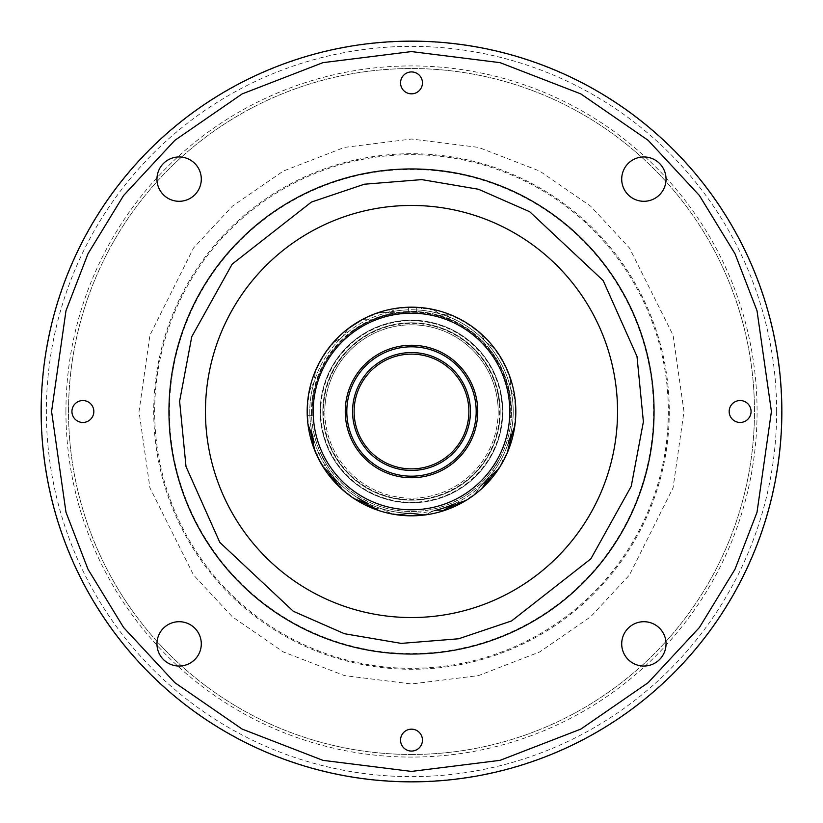 <?xml version="1.0" encoding="UTF-8"?>
<svg xmlns="http://www.w3.org/2000/svg" width="823" height="823" viewBox="0 0 823 823"><rect width="100%" height="100%" fill="white"/><g stroke="black" fill="none" stroke-linecap="round" stroke-linejoin="round"><path stroke-width="0.62" stroke-dasharray="4.12 3.09" d="M411.5 754.465A342.965 342.965 0 0 0 754.465 411.5A342.965 342.965 0 0 0 411.5 68.535A342.965 342.965 0 0 0 68.535 411.5A342.965 342.965 0 0 0 411.5 754.465A342.965 342.965 0 0 0 754.465 411.5A342.965 342.965 0 0 0 411.5 68.535A342.965 342.965 0 0 0 68.535 411.5A342.965 342.965 0 0 0 411.5 754.465M65.922 411.5A345.578 345.578 0 0 1 411.5 65.922A345.578 345.578 0 0 1 757.078 411.5A345.578 345.578 0 0 1 411.5 757.078A345.578 345.578 0 0 1 65.922 411.5M776.634 411.5A365.134 365.134 0 0 1 411.5 776.634A365.134 365.134 0 0 1 46.366 411.5A365.134 365.134 0 0 1 411.5 46.366A365.134 365.134 0 0 1 776.634 411.5M411.5 41.15A370.35 370.35 0 0 0 41.15 411.5A370.35 370.35 0 0 1 411.5 41.15A370.35 370.35 0 0 1 781.85 411.5A370.35 370.35 0 0 1 411.5 781.85A370.35 370.35 0 0 1 41.15 411.5A370.35 370.35 0 0 1 411.5 41.15A370.35 370.35 0 0 1 781.85 411.5A370.35 370.35 0 0 1 411.5 781.85A370.35 370.35 0 0 1 41.15 411.5A370.35 370.35 0 0 0 411.5 781.85A370.35 370.35 0 0 0 781.85 411.5A370.35 370.35 0 0 1 411.5 781.85A370.35 370.35 0 0 1 41.15 411.5A370.35 370.35 0 0 1 411.5 41.15A370.35 370.35 0 0 1 781.85 411.5A370.35 370.35 0 0 1 411.5 781.85M400.544 740.124A10.956 10.956 0 0 1 411.5 729.168A10.956 10.956 0 0 1 422.456 740.124A10.956 10.956 0 0 1 411.5 751.07A10.956 10.956 0 0 1 400.544 740.124M71.93 411.5A10.956 10.956 0 0 1 82.876 400.544A10.956 10.956 0 0 1 93.832 411.5A10.956 10.956 0 0 1 82.876 422.456A10.956 10.956 0 0 1 71.93 411.5M400.544 82.876A10.956 10.956 0 0 1 411.5 71.93A10.956 10.956 0 0 1 422.456 82.876A10.956 10.956 0 0 1 411.5 93.832A10.956 10.956 0 0 1 400.544 82.876M729.168 411.5A10.956 10.956 0 0 1 740.124 400.544A10.956 10.956 0 0 1 751.07 411.5A10.956 10.956 0 0 1 740.124 422.456A10.956 10.956 0 0 1 729.168 411.5M156.956 643.874A22.17 22.17 0 0 1 179.126 621.704A22.17 22.17 0 0 1 201.296 643.874A22.17 22.17 0 0 1 179.126 666.044A22.17 22.17 0 0 1 156.956 643.874M156.956 179.126A22.17 22.17 0 0 1 179.126 156.956A22.17 22.17 0 0 1 201.296 179.126A22.17 22.17 0 0 1 179.126 201.296A22.17 22.17 0 0 1 156.956 179.126M621.704 179.126A22.17 22.17 0 0 1 643.874 156.956A22.17 22.17 0 0 1 666.044 179.126A22.17 22.17 0 0 1 643.874 201.296A22.17 22.17 0 0 1 621.704 179.126M621.704 643.874A22.17 22.17 0 0 1 643.874 621.704A22.17 22.17 0 0 1 666.044 643.874A22.17 22.17 0 0 1 643.874 666.044A22.17 22.17 0 0 1 621.704 643.874M356.76 342.399A88.154 88.154 0 0 0 342.399 466.24A88.154 88.154 0 0 0 466.24 480.601A88.154 88.154 0 0 0 480.601 356.76A88.154 88.154 0 0 0 356.76 342.399M341.987 466.559A88.678 88.678 0 0 1 356.441 341.987A88.678 88.678 0 0 1 481.013 356.441A88.678 88.678 0 0 1 466.559 481.013A88.678 88.678 0 0 1 341.987 466.559A88.678 88.678 0 0 1 356.441 341.987A88.678 88.678 0 0 1 481.013 356.441A88.678 88.678 0 0 1 466.559 481.013A88.678 88.678 0 0 1 341.987 466.559A88.678 88.678 0 0 0 466.559 481.013A88.678 88.678 0 0 0 481.013 356.441M205.657 402.385A206.038 206.038 0 0 1 505.281 228.043A206.038 206.038 0 0 1 539.435 573.003A206.038 206.038 0 0 1 205.657 402.385M400.77 653.812A242.548 242.548 0 0 0 653.812 422.23A242.548 242.548 0 0 0 422.23 169.188A242.548 242.548 0 0 0 169.188 400.77A242.548 242.548 0 0 0 400.77 653.812A242.548 242.548 0 0 0 654.048 411.5A242.548 242.548 0 0 0 411.5 168.952A242.548 242.548 0 0 0 168.952 411.5A242.548 242.548 0 0 0 411.5 654.048A242.548 242.548 0 0 0 654.048 411.5M169.466 411.5A242.034 242.034 0 0 0 406.151 653.472A242.034 242.034 0 0 0 653.534 411.5A242.034 242.034 0 0 0 416.85 169.528A242.034 242.034 0 0 0 169.466 411.5M498.182 411.5A86.682 86.682 0 0 1 411.5 498.182A86.682 86.682 0 0 1 324.818 411.5A86.682 86.682 0 0 0 411.5 498.182A86.682 86.682 0 0 0 498.182 411.5A86.682 86.682 0 0 0 411.5 324.818A86.682 86.682 0 0 0 324.818 411.5A86.682 86.682 0 0 1 411.5 324.818A86.682 86.682 0 0 1 498.182 411.5M322.832 410.245A88.678 88.678 0 0 1 412.755 322.832A88.678 88.678 0 0 1 500.168 412.755A88.678 88.678 0 0 1 410.245 500.168A88.678 88.678 0 0 1 322.832 410.245A88.678 88.678 0 0 1 412.755 322.832A88.678 88.678 0 0 1 500.168 412.755A88.678 88.678 0 0 1 410.245 500.168A88.678 88.678 0 0 1 322.832 410.245A88.678 88.678 0 0 1 412.755 322.832A88.678 88.678 0 0 1 500.168 412.755A88.678 88.678 0 0 1 410.245 500.168A88.678 88.678 0 0 1 322.832 410.245M502.771 412.796A91.281 91.281 0 0 0 412.796 320.229A91.281 91.281 0 0 0 320.229 410.204A91.281 91.281 0 0 0 410.204 502.771A91.281 91.281 0 0 0 502.771 412.796A91.281 91.281 0 0 0 412.796 320.229A91.281 91.281 0 0 0 320.229 410.204A91.281 91.281 0 0 0 410.204 502.771A91.281 91.281 0 0 0 502.771 412.796M427.322 514.087A10.432 10.432 0 0 0 428.876 513.161A15.647 15.647 0 0 1 440.737 510.394L434.523 510.579L423.989 515.075A104.326 104.326 0 0 1 307.185 410.019A104.326 104.326 0 0 1 412.981 307.185A104.326 104.326 0 0 1 515.815 412.981A104.326 104.326 0 0 1 392.118 514.005L381.903 508.82L375.72 508.223A15.647 15.647 0 0 1 387.376 511.772A10.432 10.432 0 0 0 388.857 512.801A103.801 103.801 0 0 0 427.322 514.087L423.989 515.075L410.461 513.213A101.713 101.713 0 0 0 453.545 504.118L466.579 500.096A104.326 104.326 0 0 0 481.26 489.078L488.749 477.679L498.861 468.524A104.326 104.326 0 0 0 507.503 452.331A104.326 104.326 0 0 1 490.58 479.542L487.916 481.753A10.432 10.432 0 0 1 486.27 482.525L480.982 485.786A101.713 101.713 0 0 1 453.545 504.118A101.713 101.713 0 0 0 509.478 438.824L514.776 426.263A104.326 104.326 0 0 0 416.736 307.308L416.695 311.68A99.953 99.953 0 0 1 511.453 411.5A99.953 99.953 0 0 1 411.5 511.453A99.953 99.953 0 0 1 311.547 411.5A99.953 99.953 0 0 1 408.352 311.588L408.342 312.184A99.367 99.367 0 0 0 312.226 415.697L312.318 415.708A99.274 99.274 0 0 1 411.5 312.226A99.274 99.274 0 0 1 510.579 417.724L510.671 417.734A99.367 99.367 0 0 0 416.685 312.267M334.899 478.945A15.647 15.647 0 0 1 340.475 486.27L343.458 490.58A104.326 104.326 0 0 0 370.535 507.441A104.326 104.326 0 0 1 343.458 490.58A104.326 104.326 0 0 0 354.62 498.954A104.326 104.326 0 0 1 340.177 487.638L332.914 476.085A101.713 101.713 0 0 0 367.572 503.244L379.033 510.641A104.326 104.326 0 0 0 396.912 514.797L410.461 513.213A101.713 101.713 0 0 1 367.572 503.244A101.713 101.713 0 0 0 434.523 510.579M312.452 442.548A103.801 103.801 0 0 0 330.568 476.496L328.048 474.099A104.326 104.326 0 0 1 313.038 445.973L312.452 442.548A10.432 10.432 0 0 1 312.606 440.737A15.647 15.647 0 0 0 309.839 428.876L307.925 423.989A104.326 104.326 0 0 1 308.995 392.118L310.199 388.857A10.432 10.432 0 0 1 311.228 387.376L314.18 381.903A101.713 101.713 0 0 1 388.477 312.421L394.124 309.839A15.647 15.647 0 0 1 382.263 312.606L388.477 312.421A101.713 101.713 0 0 1 509.478 438.824A101.713 101.713 0 0 0 416.716 309.921L416.736 307.308A104.326 104.326 0 0 1 515.63 417.786A104.326 104.326 0 0 0 412.57 307.185A104.326 104.326 0 0 0 307.946 424.143L312.987 436.818L314.684 450.356A104.326 104.326 0 0 0 322.986 466.723L332.914 476.085A101.713 101.713 0 0 1 312.987 436.818A101.713 101.713 0 0 0 337.214 480.982L334.056 478.389M315.559 370.535A104.326 104.326 0 0 1 332.42 343.458L335.084 341.247A10.432 10.432 0 0 1 336.73 340.475L342.018 337.214L345.629 332.153A10.432 10.432 0 0 1 346.504 330.568L348.901 328.048L345.629 332.153A15.647 15.647 0 0 1 336.73 340.475L332.42 343.458A104.326 104.326 0 0 0 315.559 370.535L314.746 373.909A10.432 10.432 0 0 0 314.777 375.72L315.559 370.535M348.901 328.048A104.326 104.326 0 0 1 377.027 313.038L380.452 312.452A10.432 10.432 0 0 1 382.263 312.606L377.027 313.038A104.326 104.326 0 0 0 361.935 319.705A104.326 104.326 0 0 1 389.063 309.613A104.326 104.326 0 0 0 361.935 319.705C352.583 325.27 346.565 329.385 343.901 332.039C346.483 329.447 352.491 325.342 361.935 319.705A104.326 104.326 0 0 1 389.063 309.613L389.022 314.335L397.972 312.771L389.022 314.499L389.032 312.678L397.972 312.771M399.011 307.925L395.678 308.913A10.432 10.432 0 0 0 394.124 309.839L399.011 307.925A104.326 104.326 0 0 1 430.882 308.995L434.462 310.384A10.432 10.432 0 0 0 434.143 310.199L430.882 308.995A104.326 104.326 0 0 0 399.011 307.925A104.326 104.326 0 0 1 514.005 430.882L512.801 434.143A10.432 10.432 0 0 1 511.772 435.624A15.647 15.647 0 0 0 508.223 447.28A10.432 10.432 0 0 1 508.254 449.091L507.441 452.465L508.82 441.097A101.713 101.713 0 0 1 488.749 477.679M481.753 335.084A10.432 10.432 0 0 1 482.525 336.73L485.786 342.018L490.847 345.629A15.647 15.647 0 0 1 482.525 336.73L479.542 332.42L481.753 335.084A103.801 103.801 0 0 0 449.091 314.746L452.465 315.559L447.28 314.777A10.432 10.432 0 0 1 449.091 314.746M479.542 332.42A104.326 104.326 0 0 0 452.465 315.559M434.462 310.384A10.432 10.432 0 0 1 435.624 311.228L441.097 314.18L447.28 314.777A15.647 15.647 0 0 1 435.624 311.228L434.462 310.384M332.153 477.371A10.432 10.432 0 0 1 330.877 476.702M370.535 507.441L373.909 508.254A10.432 10.432 0 0 0 375.72 508.223L374.496 508.285M408.465 307.216L408.321 311.526L421.355 311.958L408.321 311.526M421.006 307.607L412.57 307.185L421.499 307.658L421.355 311.958M503.326 461.014L498.851 468.544L503.326 461.014L499.674 458.73L492.771 469.799L499.674 458.73M496.434 472.083L492.771 469.799M322.709 466.271L326.515 464.244L320.373 452.732L326.515 464.244M316.567 454.769L320.373 452.732M311.464 411.5A100.036 100.036 0 0 0 411.5 511.536A100.036 100.036 0 0 0 511.536 411.5A100.036 100.036 0 0 0 411.5 311.464A100.036 100.036 0 0 0 311.464 411.5M312.318 415.708L307.257 415.656A104.326 104.326 0 0 1 408.393 307.226A104.326 104.326 0 0 0 307.257 415.656L312.226 415.697M347.985 328.737L344.045 331.926M467.731 446.519A66.241 66.241 0 0 0 446.519 355.269A66.241 66.241 0 0 0 355.269 376.481A66.241 66.241 0 0 0 376.481 467.731A66.241 66.241 0 0 0 467.731 446.519M367.572 503.244L354.62 498.954M396.912 514.797A104.326 104.326 0 0 1 392.118 514.005A104.326 104.326 0 0 0 423.989 515.075A104.326 104.326 0 0 0 423.989 515.075A104.326 104.326 0 0 0 441.93 511.289L453.545 504.118M509.478 438.824L507.503 452.331M408.342 312.184L408.362 309.829A101.713 101.713 0 0 0 312.987 436.818M416.716 309.921L416.695 311.68M408.352 311.588L408.362 309.829M389.022 314.499L389.012 314.643A99.439 99.439 0 0 0 373.004 319.818C362.408 324.848 355.176 328.943 351.277 332.111C354.26 329.179 361.143 325.075 371.924 319.808A99.871 99.871 0 0 1 389.022 314.191M389.012 314.643L389.063 309.613M343.901 332.039L351.256 332.111L358.941 326.628L371.924 319.808L361.935 319.705L373.004 319.818M389.032 312.678L389.022 314.335M312.421 434.523A101.713 101.713 0 0 1 314.18 381.903L314.777 375.72A15.647 15.647 0 0 1 311.228 387.376L308.995 392.118A104.326 104.326 0 0 0 307.925 423.989L308.913 427.322A10.432 10.432 0 0 0 309.839 428.876L312.637 435.614M357.727 497.843A101.713 101.713 0 0 1 337.214 480.982L340.475 486.27A10.432 10.432 0 0 0 341.247 487.916A103.801 103.801 0 0 0 373.909 508.254M314.684 450.356A104.326 104.326 0 0 0 322.986 466.723M480.982 485.786L474.099 494.952L476.496 492.432A10.432 10.432 0 0 0 477.371 490.847A15.647 15.647 0 0 1 486.27 482.525M466.579 500.096A104.326 104.326 0 0 0 474.099 494.952A104.326 104.326 0 0 1 445.973 509.962L442.548 510.548A10.432 10.432 0 0 1 440.737 510.394L444.142 510.425M498.861 468.524A104.326 104.326 0 0 0 507.441 452.465A104.326 104.326 0 0 1 490.58 479.542M513.161 394.124L515.075 399.011L514.087 395.678A10.432 10.432 0 0 0 513.161 394.124A15.647 15.647 0 0 1 510.394 382.263L510.579 388.477L513.161 394.124M509.18 440.048L508.82 441.097M490.847 345.629L494.952 348.901L492.432 346.504A10.432 10.432 0 0 0 490.847 345.629M510.394 382.263L509.962 377.027L510.548 380.452A10.432 10.432 0 0 1 510.394 382.263M328.048 474.099A104.326 104.326 0 0 1 313.038 445.973M343.458 490.58L341.247 487.916M392.118 514.005L388.857 512.801M445.973 509.962A104.326 104.326 0 0 0 474.099 494.952M514.005 430.882A104.326 104.326 0 0 0 515.075 399.011M509.962 377.027A104.326 104.326 0 0 0 494.952 348.901M380.452 312.452A103.801 103.801 0 0 0 346.504 330.568M510.548 380.452A103.801 103.801 0 0 0 492.432 346.504M512.801 434.143A103.801 103.801 0 0 0 514.087 395.678M487.916 481.753A103.801 103.801 0 0 0 508.254 449.091M442.548 510.548A103.801 103.801 0 0 0 476.496 492.432M310.199 388.857A103.801 103.801 0 0 0 308.913 427.322M335.084 341.247A103.801 103.801 0 0 0 314.746 373.909M434.143 310.199A103.801 103.801 0 0 0 395.678 308.913M413.609 311.248A100.272 100.272 0 0 1 416.099 311.341M497.267 463.452A100.272 100.272 0 0 1 495.95 465.561M323.634 459.8A100.272 100.272 0 0 1 322.462 457.609M169.188 400.77A242.548 242.548 0 0 0 168.952 411.5M683.975 411.5L673.08 335.208L629.482 248.011L590.667 206.213L539.723 171.081L478.575 147.41L411.5 139.025L344.426 147.41L283.277 171.081L232.333 206.213L193.518 248.011L149.92 335.208L139.025 411.5L149.92 487.792L193.518 574.989L232.333 616.787L283.277 651.919L344.426 675.59L411.5 683.975L478.575 675.59L539.723 651.919L590.667 616.787L629.482 574.989L673.08 487.792L683.975 411.5M154.673 411.5A256.827 256.827 0 0 1 411.5 154.673A256.827 256.827 0 0 1 668.327 411.5A256.827 256.827 0 0 1 411.5 668.327A256.827 256.827 0 0 1 154.673 411.5M450.675 319.869L447.959 315.24L447.918 318.645C450.973 319.952 450.973 320.013 447.918 318.83L436.838 315.127L447.918 318.645C450.973 319.952 450.973 320.013 447.918 318.83L447.959 315.24L436.838 315.127M669.274 411.5A257.774 257.774 0 0 1 411.5 669.274A257.774 257.774 0 0 1 153.726 411.5A257.774 257.774 0 0 1 411.5 153.726A257.774 257.774 0 0 1 669.274 411.5M781.531 411.5A370.031 370.031 0 0 1 411.5 781.531A370.031 370.031 0 0 1 41.469 411.5A370.031 370.031 0 0 1 411.5 41.469A370.031 370.031 0 0 1 781.531 411.5M467.865 482.648A90.777 90.777 0 0 1 340.352 467.865A90.777 90.777 0 0 1 355.135 340.352A90.777 90.777 0 0 1 482.648 355.135A90.777 90.777 0 0 1 467.865 482.648M771.418 411.5L757.016 310.724L735.021 253.782L699.437 195.545L648.154 140.332L580.873 93.925L500.096 62.661L411.5 51.582L322.904 62.661L242.127 93.925L174.846 140.332L123.563 195.545L87.979 253.782L65.984 310.724L51.582 411.5L65.984 512.276L87.979 569.218L123.563 627.455L174.846 682.668L242.127 729.075L322.904 760.339L411.5 771.418L500.096 760.339L580.873 729.075L648.154 682.668L699.437 627.455L735.021 569.218L757.016 512.276L771.418 411.5"/><path stroke-width="1.23" d="M422.456 740.124A10.956 10.956 0 0 0 411.5 729.168A10.956 10.956 0 0 0 400.544 740.124A10.956 10.956 0 0 0 411.5 751.07A10.956 10.956 0 0 0 422.456 740.124M93.832 411.5A10.956 10.956 0 0 0 82.876 400.544A10.956 10.956 0 0 0 71.93 411.5A10.956 10.956 0 0 0 82.876 422.456A10.956 10.956 0 0 0 93.832 411.5M422.456 82.876A10.956 10.956 0 0 0 411.5 71.93A10.956 10.956 0 0 0 400.544 82.876A10.956 10.956 0 0 0 411.5 93.832A10.956 10.956 0 0 0 422.456 82.876M751.07 411.5A10.956 10.956 0 0 0 740.124 400.544A10.956 10.956 0 0 0 729.168 411.5A10.956 10.956 0 0 0 740.124 422.456A10.956 10.956 0 0 0 751.07 411.5M201.296 643.874A22.17 22.17 0 0 0 179.126 621.704A22.17 22.17 0 0 0 156.956 643.874A22.17 22.17 0 0 0 179.126 666.044A22.17 22.17 0 0 0 201.296 643.874M201.296 179.126A22.17 22.17 0 0 0 179.126 156.956A22.17 22.17 0 0 0 156.956 179.126A22.17 22.17 0 0 0 179.126 201.296A22.17 22.17 0 0 0 201.296 179.126M666.044 179.126A22.17 22.17 0 0 0 643.874 156.956A22.17 22.17 0 0 0 621.704 179.126A22.17 22.17 0 0 0 643.874 201.296A22.17 22.17 0 0 0 666.044 179.126M666.044 643.874A22.17 22.17 0 0 0 643.874 621.704A22.17 22.17 0 0 0 621.704 643.874A22.17 22.17 0 0 0 643.874 666.044A22.17 22.17 0 0 0 666.044 643.874M617.343 420.615A206.038 206.038 0 0 0 420.615 205.657A206.038 206.038 0 0 0 205.657 402.385A206.038 206.038 0 0 0 402.385 617.343A206.038 206.038 0 0 0 617.343 420.615M168.952 411.5A242.548 242.548 0 0 0 400.77 653.812A242.548 242.548 0 0 0 653.812 422.23A242.548 242.548 0 0 0 422.23 169.188A242.548 242.548 0 0 0 169.188 400.77A242.548 242.548 0 0 0 400.77 653.812A242.548 242.548 0 0 0 653.812 422.23A242.548 242.548 0 0 0 422.23 169.188A242.548 242.548 0 0 0 169.188 400.77A242.548 242.548 0 0 0 400.77 653.812M392.118 514.005A104.326 104.326 0 0 1 340.177 487.638L327.924 471.682L322.986 466.723A104.326 104.326 0 0 0 328.048 474.099L332.153 477.371A15.647 15.647 0 0 1 334.056 478.389L332.153 477.371M343.458 490.58A104.326 104.326 0 0 1 328.048 474.099M312.637 435.614L313.038 445.973A104.326 104.326 0 0 1 361.935 319.705L347.985 328.737M389.063 309.613A104.326 104.326 0 0 1 399.011 307.925M479.542 332.42A104.326 104.326 0 0 0 452.465 315.559M367.572 503.244A101.713 101.713 0 0 1 357.727 497.843M374.496 508.285L370.535 507.441M485.498 482.834L490.58 479.542A104.326 104.326 0 0 0 498.861 468.524L496.434 472.083L498.851 468.544A104.326 104.326 0 0 0 507.503 452.331L512.266 432.785L514.776 426.263A104.326 104.326 0 0 0 412.57 307.185L408.465 307.216L412.57 307.185A104.326 104.326 0 0 0 307.946 424.143L310.322 430.717L314.684 450.356A104.326 104.326 0 0 0 322.986 466.723M322.709 466.271L316.567 454.769L322.709 466.271M412.508 313.203A98.297 98.297 0 0 0 313.203 410.492A98.297 98.297 0 0 0 410.492 509.797A98.297 98.297 0 0 0 509.797 412.508A98.297 98.297 0 0 0 412.508 313.203M396.912 514.797A104.326 104.326 0 0 0 423.979 515.075L410.461 513.213L396.912 514.797A104.326 104.326 0 0 1 379.033 510.641L361.184 501.361L354.62 498.954M380.339 461.528A58.947 58.947 0 0 0 461.528 442.661A58.947 58.947 0 0 0 442.661 361.472A58.947 58.947 0 0 0 361.472 380.339A58.947 58.947 0 0 0 380.339 461.528M381.162 460.201A57.373 57.373 0 0 0 460.201 441.838A57.373 57.373 0 0 0 441.838 362.799A57.373 57.373 0 0 0 362.799 381.162A57.373 57.373 0 0 0 381.162 460.201M377.304 466.404A64.678 64.678 0 0 1 356.596 377.304A64.678 64.678 0 0 1 445.696 356.596A64.678 64.678 0 0 1 466.404 445.696A64.678 64.678 0 0 1 377.304 466.404M355.269 376.481A66.241 66.241 0 0 1 446.519 355.269A66.241 66.241 0 0 1 467.731 446.519A66.241 66.241 0 0 1 376.481 467.731A66.241 66.241 0 0 1 355.269 376.481M444.142 510.425L445.973 509.962A104.326 104.326 0 0 1 423.989 515.075A104.326 104.326 0 0 0 441.93 511.289L448 507.801L466.579 500.096A104.326 104.326 0 0 0 481.26 489.078L493.831 473.369L498.861 468.524M312.421 434.523A101.713 101.713 0 0 0 312.987 436.818M453.545 504.118A101.713 101.713 0 0 1 434.523 510.579M480.982 485.786A101.713 101.713 0 0 0 488.749 477.679M509.478 438.824A101.713 101.713 0 0 1 508.82 441.097M361.935 319.705A104.326 104.326 0 0 0 348.901 328.048M334.899 478.945L334.056 478.389A15.647 15.647 0 0 1 334.899 478.945M313.038 445.973A104.326 104.326 0 0 0 314.684 450.356M445.973 509.962A104.326 104.326 0 0 0 466.579 500.096M515.075 399.011A104.326 104.326 0 0 1 514.005 430.882L509.18 440.048M509.962 377.027A104.326 104.326 0 0 0 494.952 348.901M514.005 430.882A104.326 104.326 0 0 1 507.503 452.331M490.58 479.542A104.326 104.326 0 0 1 474.099 494.952M781.85 411.5A370.35 370.35 0 0 0 411.5 41.15A370.35 370.35 0 0 0 41.15 411.5A370.35 370.35 0 0 0 411.5 781.85A370.35 370.35 0 0 0 781.85 411.5A370.35 370.35 0 0 0 411.5 41.15A370.35 370.35 0 0 1 781.85 411.5A370.35 370.35 0 0 1 411.5 781.85A370.35 370.35 0 0 1 41.15 411.5M654.048 411.5A242.548 242.548 0 0 0 416.87 169.003A242.548 242.548 0 0 0 169.188 400.77M51.582 411.5L65.984 310.724L87.979 253.782L123.563 195.545L174.846 140.332L242.127 93.925L322.904 62.661L411.5 51.582L500.096 62.661L580.873 93.925L648.154 140.332L699.437 195.545L735.021 253.782L757.016 310.724L771.418 411.5L757.016 512.276L735.021 569.218L699.437 627.455L648.154 682.668L580.873 729.075L500.096 760.339L411.5 771.418L322.904 760.339L242.127 729.075L174.846 682.668L123.563 627.455L87.979 569.218L65.984 512.276L51.582 411.5M179.609 401.233L191.759 336.71L232.148 264.152L311.433 202.057L364.373 184.218L421.767 179.609L478.533 189.269L529.683 211.717L603.177 280.581L636.992 356.431L643.391 421.767L631.241 486.29L590.852 558.848L511.567 620.943L458.627 638.782L401.233 643.391L344.467 633.731L293.317 611.283L219.823 542.419L186.008 466.569L179.609 401.233"/></g></svg>
